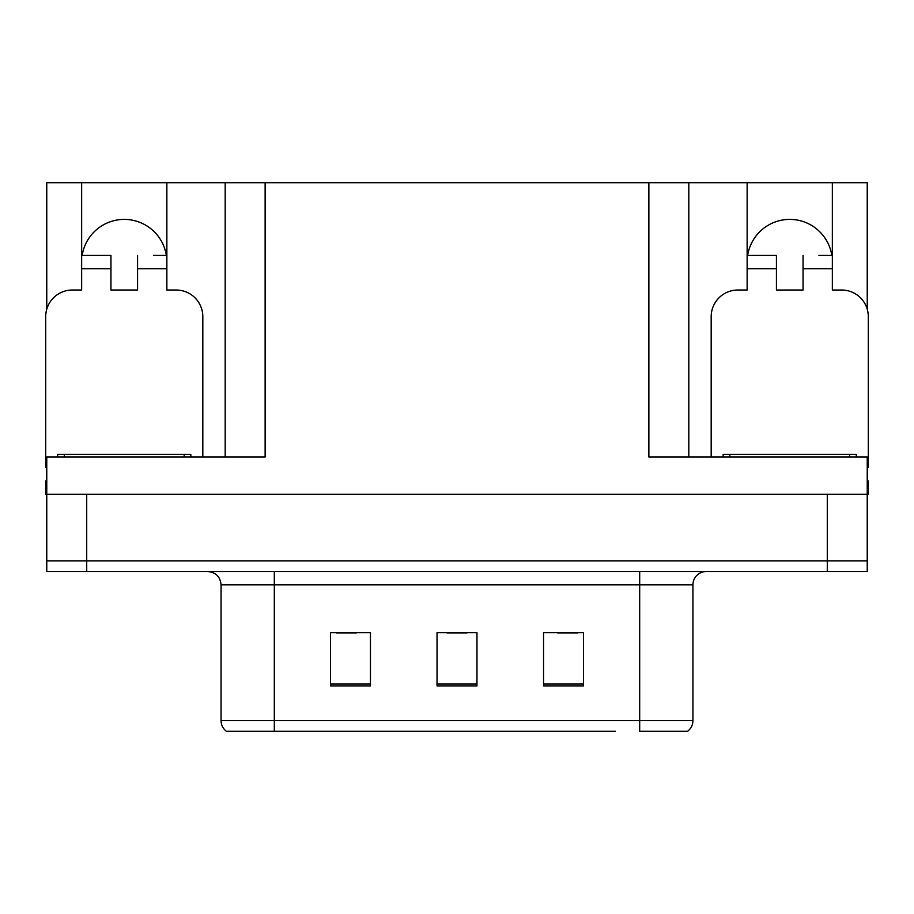 <?xml version="1.0" encoding="UTF-8"?>
<svg xmlns="http://www.w3.org/2000/svg" width="914" height="914" viewBox="0 0 914 914"><rect width="100%" height="100%" fill="white"/><g stroke="black" fill="none" stroke-linecap="round" stroke-linejoin="round"><path stroke-width="1.37" d="M82.169 255.406A42.604 42.604 0 0 1 166.348 255.406M46.763 467.671A26.632 26.632 0 0 0 45.7 467.648L45.7 316.655A26.632 26.632 0 0 1 72.332 290.024L81.654 290.024L81.654 268.727L110.948 268.727L110.948 290.024L137.568 290.024L137.568 268.727L166.862 268.727L166.862 182.709L648.871 182.709L648.871 457L867.237 457L867.237 494.28L46.763 494.28L46.763 560.853L86.716 560.853L46.763 560.853L46.763 571.513L86.716 571.513L86.716 560.853L827.284 560.853L86.716 560.853L86.716 494.28M46.763 480.97L45.7 480.97L45.7 494.28L46.763 494.28L46.763 457L265.129 457L265.129 182.709M110.948 268.727L110.948 255.406L81.654 255.406L81.654 182.709L46.763 182.709L46.763 309.206M86.716 571.513L867.237 571.513L867.237 560.853L827.284 560.853L867.237 560.853L867.237 494.28L868.3 494.28L868.3 480.97L867.237 480.97M711.183 457L711.183 316.655A26.632 26.632 0 0 1 737.815 290.024L747.138 290.024L747.138 268.727L776.432 268.727L776.432 290.024L803.052 290.024L803.052 268.727L832.346 268.727L832.346 182.709L867.237 182.709L867.237 309.206M225.187 182.709L225.187 457M648.871 182.709L688.813 182.709L688.813 457M688.813 182.709L747.138 182.709L747.138 268.727M832.346 182.709L747.138 182.709M81.654 182.709L166.862 182.709M831.831 255.406A42.604 42.604 0 0 0 747.652 255.406M686.882 731.291L639.686 731.291L639.686 720.632L692.938 720.632L692.938 584.823A13.31 13.31 0 0 1 706.259 571.513M615.453 731.291L226.386 731.291A13.31 13.31 0 0 1 221.062 720.632L221.062 584.823C220.274 576.734 215.83 572.301 207.741 571.513M583.498 685.888L583.498 632.625L543.544 632.625L543.544 685.888L583.498 685.888M370.456 685.888L370.456 632.625L330.502 632.625L330.502 685.888L370.456 685.888M476.971 685.888L476.971 632.625L437.029 632.625L437.029 685.888L476.971 685.888M639.686 731.291L682.29 731.291M221.062 720.632L274.314 720.632L274.314 731.291L256.583 731.291M336.363 632.899L356.334 632.899M557.666 632.899L577.637 632.899M447.015 632.899L466.985 632.899M166.862 268.727L166.862 290.024L176.185 290.024A26.632 26.632 0 0 1 202.817 316.655L202.817 457M166.862 255.406L153.438 255.406M137.568 255.406L137.568 268.727M81.654 255.406L81.654 268.727M95.079 255.406L110.948 255.406M776.432 268.727L776.432 255.406L747.138 255.406M832.346 268.727L832.346 290.024L841.668 290.024A26.632 26.632 0 0 1 868.3 316.655L868.3 467.648A26.632 26.632 0 0 0 867.237 467.671M832.346 255.406L818.921 255.406M803.052 255.406L803.052 268.727M760.562 255.406L776.432 255.406M57.685 457L57.685 454.338L190.832 454.338L190.832 457M723.168 457L723.168 454.338L856.315 454.338L856.315 457M827.284 494.28L827.284 571.513M639.686 571.513L639.686 584.823L221.062 584.823M692.938 584.823L639.686 584.823L639.686 720.632L274.314 720.632L274.314 571.513M476.971 684.038L437.029 684.038M370.456 684.038L330.502 684.038M583.498 684.038L543.544 684.038M184.171 454.338L184.171 457M64.346 454.338L64.346 457M849.654 454.338L849.654 457M729.829 454.338L729.829 457M687.614 731.291C691.064 728.572 692.835 725.019 692.938 720.632"/></g></svg>
